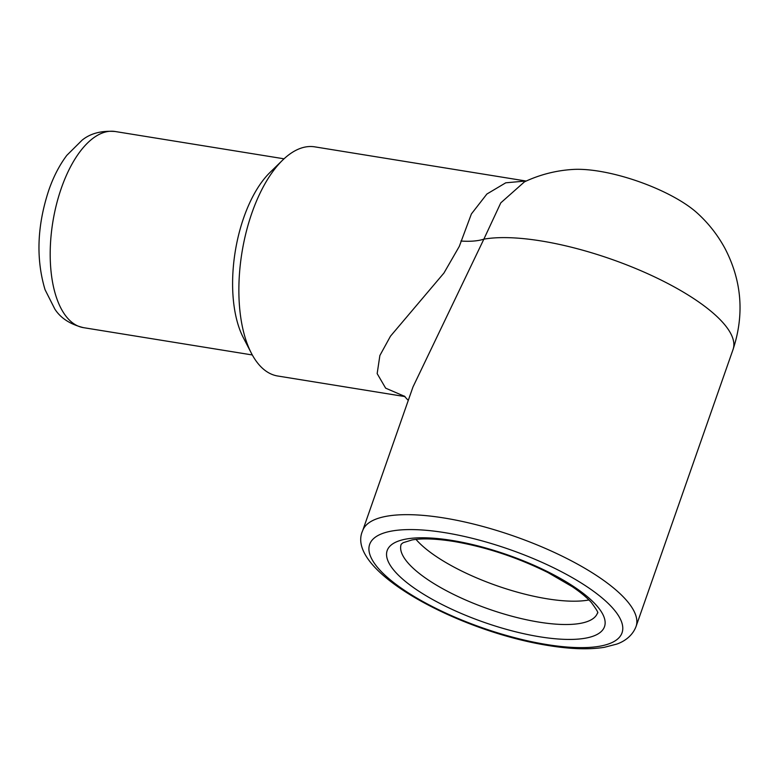 <?xml version="1.0" encoding="UTF-8"?>
<svg xmlns="http://www.w3.org/2000/svg" width="779" height="779" viewBox="0 0 779 779"><rect width="100%" height="100%" fill="white"/><g stroke="black" fill="none" stroke-linecap="round" stroke-linejoin="round"><path stroke-width="1.17" d="M415.996 539.399A103.987 32.251 -160.7 0 0 547.199 598.808A103.987 32.251 -160.7 0 0 588.943 599.966M526.176 181.049L314.774 146.851A116.061 55.007 99.2 0 0 282.631 160.143L270.07 172.373A99.352 47.091 99.2 0 0 243.798 217.497A99.352 47.091 99.2 0 0 243.33 337.687L251.403 353.267A116.061 55.007 99.2 0 0 277.714 376.004L405.041 396.599M282.631 160.143A116.061 55.007 99.2 0 0 251.948 212.852A116.061 55.007 99.2 0 0 251.403 353.267M404.876 396.462L385.644 388.156L377.163 373.608L379.87 355.516L390.493 336.168L443.933 273.049L459.298 246.388L471.392 213.943L486.885 194.029L505.756 182.812L525.864 181.001M460.905 241.023A55.708 21.802 -163.7 0 0 483.856 239.163L500.8 202.842L524.491 181.828C539.857 174.642 555.904 170.523 572.623 169.471A81.707 25.337 19.3 0 1 598.866 171.185A81.707 25.337 19.3 0 1 697.322 213.134C708.51 223.291 717.741 235.083 725.025 248.511C741.842 280.976 744.52 314.619 733.068 349.43A144.845 44.919 19.3 0 0 541.084 240.935A144.845 44.919 19.3 0 0 483.856 239.163L412.977 386.968L362.644 530.733A144.845 44.919 19.3 0 1 444.069 517.986A144.845 44.919 19.3 0 1 636.054 626.482L733.068 349.43M539.789 636.794A115.136 35.707 19.3 0 1 395.761 572.419A115.136 35.707 19.3 0 1 451.908 540.422A115.136 35.707 19.3 0 1 595.925 604.796A115.136 35.707 19.3 0 1 539.789 636.794M401.195 544.239A103.987 32.251 -160.7 0 0 539.029 622.129A103.987 32.251 -160.7 0 0 597.493 612.985L597.493 612.976C598.759 613.268 596.704 609.753 591.31 602.44C586.976 597.61 580.667 592.381 572.37 586.743L547.968 572.565C517.188 557.306 485.745 546.926 453.621 541.424C435.948 538.679 422.091 538.182 412.052 539.944L403.132 542.71L401.195 544.239M83.45 327.647C70.178 324.327 60.645 318.134 54.832 309.068L45.065 289.739C35.824 258.842 37.09 225.589 48.873 189.959C53.517 176.619 59.506 165.08 66.828 155.333L82.184 140.093C90.549 133.336 101.543 130.473 115.175 131.505A99.352 47.091 99.2 0 0 61.395 188.002A99.352 47.091 99.2 0 0 83.45 327.647L252.308 354.961M546.868 644.564A133.706 41.462 19.3 0 1 379.626 569.809A133.706 41.462 19.3 0 1 444.819 532.651A133.706 41.462 19.3 0 1 612.07 607.406A133.706 41.462 19.3 0 1 546.868 644.564M115.175 131.505L284.033 158.809M362.644 530.733C344.503 570.004 457.468 631.194 548.591 645.567C570.588 649.141 589.158 649.725 604.309 647.32L616.705 644.116C622.148 642.266 631.973 637.31 636.054 626.482M404.145 395.985L408.274 400.435"/></g></svg>
